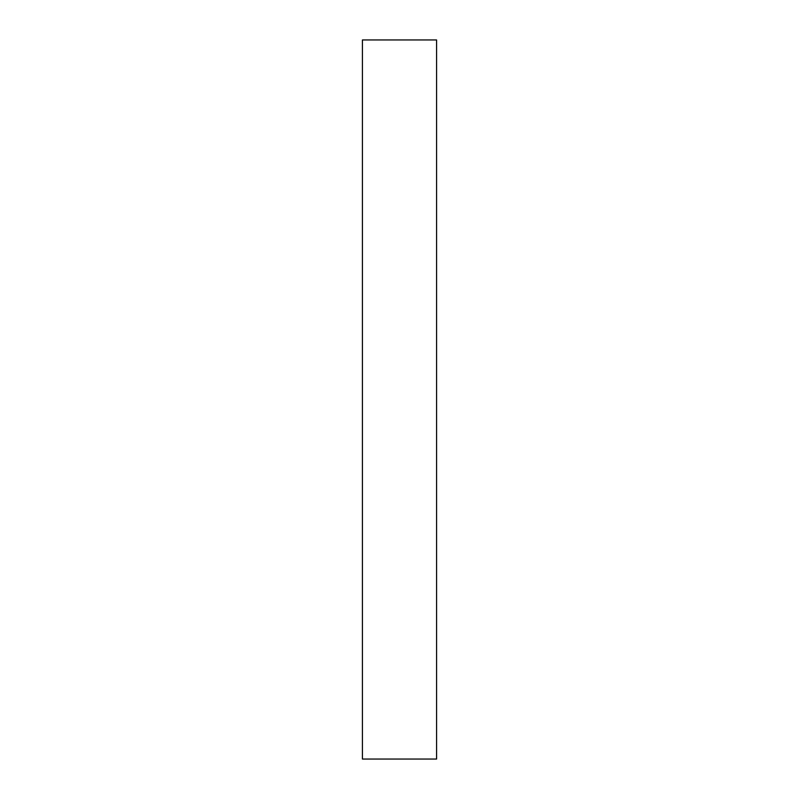 <?xml version="1.0" encoding="UTF-8"?>
<svg xmlns="http://www.w3.org/2000/svg" width="799" height="799" viewBox="0 0 799 799"><rect width="100%" height="100%" fill="white"/><g stroke="black" fill="none" stroke-linecap="round" stroke-linejoin="round"><path stroke-width="1.2" d="M436.584 759.05L362.416 759.05L436.584 759.05L436.584 39.95L362.416 39.95L436.584 39.95L436.584 759.05M362.416 39.95L362.416 759.05L362.416 39.95"/></g></svg>
